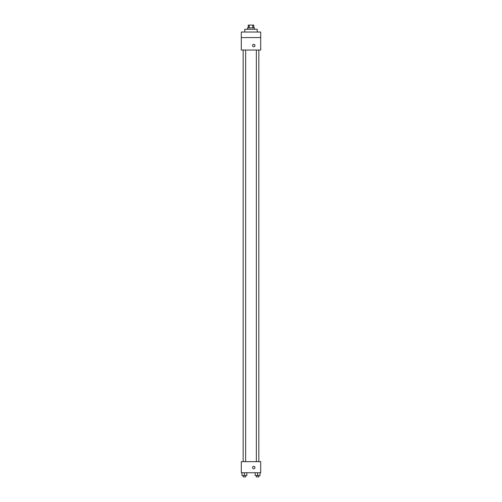 <?xml version="1.0" encoding="UTF-8"?>
<svg xmlns="http://www.w3.org/2000/svg" width="502" height="502" viewBox="0 0 502 502"><rect width="100%" height="100%" fill="white"/><g stroke="black" fill="none" stroke-linecap="round" stroke-linejoin="round"><path stroke-width="0.75" d="M249.224 27.874L249.224 25.1L248.226 25.1L248.226 27.874M249.224 25.1L253.774 25.1L253.774 27.874M252.776 27.874L252.776 25.1M247.536 29.26L247.536 27.874L254.464 27.874L254.464 29.26M257.237 32.028L257.237 29.26L244.763 29.26L244.763 32.028M241.299 32.028L260.701 32.028L260.701 37.575L241.299 37.575L241.299 32.028M260.701 37.575L260.701 50.043L241.299 50.043L241.299 37.575M253.774 46.755A1.211 1.211 0 0 1 252.719 44.935A1.211 1.211 0 0 1 254.821 44.935A1.211 1.211 0 0 1 253.774 46.755M241.299 461.658L260.701 461.658L260.701 472.74L241.299 472.74L241.299 461.658M253.774 468.755A1.211 1.211 0 0 1 252.719 466.942A1.211 1.211 0 0 1 254.821 466.942A1.211 1.211 0 0 1 253.774 468.755M255.173 472.74L255.173 475.513L260.023 475.513L260.023 472.74L260.023 475.513M257.595 475.513L257.595 472.74M258.844 475.513L258.844 476.9L256.353 476.9L256.353 475.513M241.977 472.74L241.977 475.513L246.827 475.513L246.827 472.74L246.827 475.513M244.405 475.513L244.405 472.74M245.647 475.513L245.647 476.9L243.156 476.9L243.156 475.513M256.353 50.043L256.353 461.658M258.844 50.043L258.844 461.658M245.647 461.658L245.647 50.043M243.156 461.658L243.156 50.043"/></g></svg>
